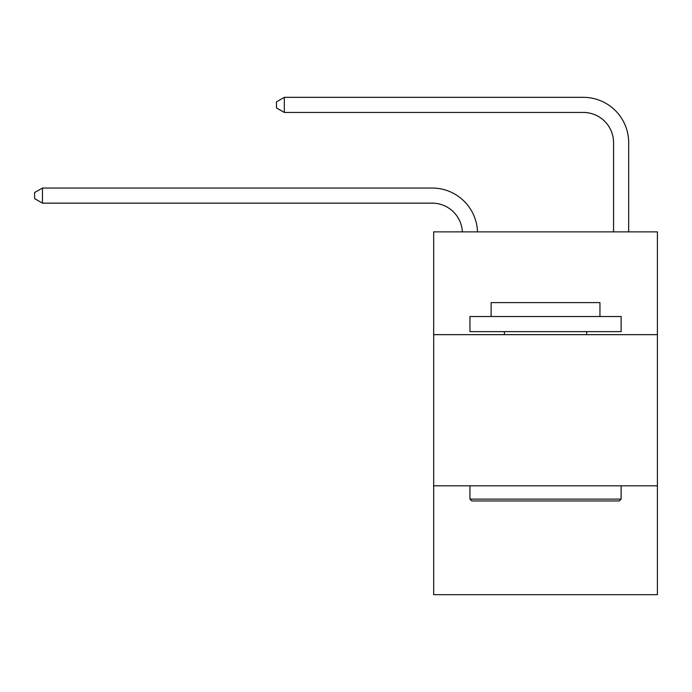 <?xml version="1.0" encoding="UTF-8"?>
<svg xmlns="http://www.w3.org/2000/svg" width="692" height="692" viewBox="0 0 692 692"><rect width="100%" height="100%" fill="white"/><g stroke="black" fill="none" stroke-linecap="round" stroke-linejoin="round"><path stroke-width="1.04" d="M657.4 334.66L657.4 231.872L433.676 231.872L433.676 334.66L657.4 334.66L657.4 594.67L433.676 594.67L433.676 334.66M657.4 485.827L433.676 485.827M432.163 203.145A30.232 30.232 -48.2 0 1 462.36 231.872A30.232 30.232 -102.3 0 0 432.163 203.145L42.463 203.145L34.6 198.613L34.6 192.566L42.463 188.034L432.163 188.034A45.352 45.352 131.8 0 1 477.489 231.872M613.562 231.872L613.562 142.682A30.232 30.232 0 0 0 583.33 112.45L284.325 112.45L276.463 107.917L276.463 101.871L284.325 97.33L583.33 97.33A45.352 45.352 26.2 0 1 628.682 142.682L628.682 231.872M613.562 142.682A30.232 30.232 -153.8 0 0 583.33 112.45A30.232 30.232 -153.8 0 1 613.562 142.682A30.232 30.232 -153.8 0 0 583.33 112.45A30.232 30.232 -153.8 0 1 613.562 142.682A30.232 30.232 -153.8 0 0 583.33 112.45A30.232 30.232 -153.8 0 1 613.562 142.682A30.232 30.232 -153.8 0 0 583.33 112.45A30.232 30.232 -153.8 0 1 613.562 142.682A30.232 30.232 -153.8 0 0 583.33 112.45A30.232 30.232 -153.8 0 1 613.562 142.682A30.232 30.232 -153.8 0 0 583.33 112.45A30.232 30.232 -153.8 0 1 613.562 142.682A30.232 30.232 -153.8 0 0 583.33 112.45A30.232 30.232 -153.8 0 1 613.562 142.682A30.232 30.232 -153.8 0 0 583.33 112.45A30.232 30.232 -153.8 0 1 613.562 142.682A30.232 30.232 -153.8 0 0 583.33 112.45A30.232 30.232 -153.8 0 1 613.562 142.682A30.232 30.232 -153.8 0 0 583.33 112.45A30.232 30.232 -153.8 0 1 613.562 142.682A30.232 30.232 -153.8 0 0 583.33 112.45A30.232 30.232 -153.8 0 1 613.562 142.682A30.232 30.232 -153.8 0 0 583.33 112.45A30.232 30.232 -153.8 0 1 613.562 142.682A30.232 30.232 -153.8 0 0 583.33 112.45A30.232 30.232 -153.8 0 1 613.562 142.682A30.232 30.232 -153.8 0 0 583.33 112.45A30.232 30.232 -153.8 0 1 613.562 142.682A30.232 30.232 -153.8 0 0 583.33 112.45A30.232 30.232 -153.8 0 1 613.562 142.682A30.232 30.232 -153.8 0 0 583.33 112.45A30.232 30.232 -153.8 0 1 613.562 142.682A30.232 30.232 -153.8 0 0 583.33 112.45A30.232 30.232 -153.8 0 1 613.562 142.682A30.232 30.232 -153.8 0 0 583.33 112.45A30.232 30.232 -153.8 0 1 613.562 142.682A30.232 30.232 -153.8 0 0 583.33 112.45A30.232 30.232 -153.8 0 1 613.562 142.682A30.232 30.232 -153.8 0 0 583.33 112.45A30.232 30.232 -153.8 0 1 613.562 142.682A30.232 30.232 -153.8 0 0 583.33 112.45A30.232 30.232 -153.8 0 1 613.562 142.682A30.232 30.232 -153.8 0 0 583.33 112.45A30.232 30.232 -153.8 0 1 613.562 142.682A30.232 30.232 -153.8 0 0 583.33 112.45A30.232 30.232 -153.8 0 1 613.562 142.682M284.325 97.33L583.33 97.33L284.325 97.33L583.33 97.33L284.325 97.33L583.33 97.33L284.325 97.33L583.33 97.33L284.325 97.33L583.33 97.33L284.325 97.33L583.33 97.33L284.325 97.33L583.33 97.33L284.325 97.33L583.33 97.33L284.325 97.33L583.33 97.33L284.325 97.33L583.33 97.33L284.325 97.33L583.33 97.33L284.325 97.33L583.33 97.33L284.325 97.33L583.33 97.33L284.325 97.33L583.33 97.33L284.325 97.33L583.33 97.33L284.325 97.33L583.33 97.33L284.325 97.33L583.33 97.33L284.325 97.33L583.33 97.33L284.325 97.33L583.33 97.33L284.325 97.33L583.33 97.33L284.325 97.33L583.33 97.33L284.325 97.33L583.33 97.33L284.325 97.33L583.33 97.33L284.325 97.33L284.325 112.45M471.771 500.947L469.954 499.131L621.122 499.131L619.305 500.947L471.771 500.947M621.122 316.521L621.122 331.641L469.954 331.641L469.954 316.521L621.122 316.521M491.121 316.521L491.121 302.612L599.955 302.612L599.955 316.521M621.122 485.827L621.122 499.131M469.954 485.827L469.954 499.131M586.652 331.641L586.652 334.66M504.425 331.641L504.425 334.66M42.463 188.034L42.463 203.145"/></g></svg>
